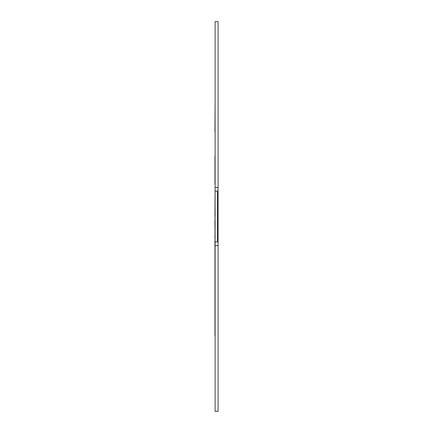 <?xml version="1.0" encoding="UTF-8"?>
<svg xmlns="http://www.w3.org/2000/svg" width="433" height="433" viewBox="0 0 433 433"><rect width="100%" height="100%" fill="white"/><g stroke="black" fill="none" stroke-linecap="round" stroke-linejoin="round"><path stroke-width="0.32" stroke-dasharray="2.17 1.62" d="M215.104 149.325L215.104 123.113L214.93 154.743M215.104 199.559L215.104 212.262M215.104 21.65L215.104 411.35M215.104 233.441L215.104 220.738M214.93 196.809L215.104 216.495L215.104 196.793M214.93 205.02L214.93 212.733L215.104 205.02M215.104 216.873L215.104 215.461M215.104 228.343L215.104 226.93M215.104 193.259L214.93 197.708L215.104 193.259M215.104 199.765L215.104 198.303M215.104 210.433L215.104 212.809M215.104 216.716L215.104 195.846M215.017 220.819L215.104 238.875L215.104 218.319M215.104 233.008L214.93 231.92L215.104 233.008M215.104 235.184L215.104 236.369M215.104 267.009L214.93 247.725M215.104 293.163L215.104 295.382M215.104 248.147L215.104 247.725M214.93 248.147L215.104 301.022M214.93 301.022L215.104 334.801M215.104 282.029L215.104 273.228M215.104 274.603L214.93 282.029M215.104 189.091L215.104 191.132L215.104 189.091M215.104 112.699L215.104 131.989L215.104 112.699M215.104 156.784L215.104 162.429L215.104 156.784C215.104 154.061 215.104 154.061 215.104 156.784C215.104 154.061 215.104 154.061 215.104 156.784L214.93 156.784C214.93 154.061 214.93 154.061 214.93 156.784L215.104 186.309M215.104 162.429L215.104 178.602L214.93 162.429M218.07 21.65L218.07 411.35M215.104 241.917L218.07 241.917M217.474 241.917L217.474 191.083M218.07 191.083L215.104 191.083M214.93 218.319L214.93 216.873M214.93 215.461L214.93 216.716M214.93 226.93L214.93 228.343M214.93 198.303L214.93 199.765M214.93 212.809L215.104 207.813M214.93 207.813L214.93 210.433M214.93 219.255L214.93 221.604L215.104 219.255M214.93 225.734L215.104 229.209L214.93 225.734M214.93 267.009L214.93 235.184M214.93 237.371L214.93 239.395L215.104 237.371M214.93 262.192L214.93 252.731L215.104 262.192M214.93 220.819L214.93 236.369M214.93 273.228L214.93 293.163M214.93 295.382L214.93 274.603M214.93 335.337L214.93 334.801M214.93 195.846L215.104 212.175M214.93 212.175L214.93 216.495L215.104 211.055M214.93 189.091L214.93 211.055M214.93 100.272L215.104 129.483M214.93 129.483L214.93 149.325M214.93 144.508L214.93 135.047L215.104 144.508M214.93 184.247L214.93 186.309M214.93 165.909L215.104 178.374C215.104 179.944 215.104 179.944 215.104 178.374C215.104 179.944 215.104 179.944 215.104 178.374L214.93 165.909M214.93 162.673C214.93 161.108 214.93 161.108 214.93 162.673C214.93 161.108 214.93 161.108 214.93 162.673L215.104 162.673C215.104 161.108 215.104 161.108 215.104 162.673C215.104 161.108 215.104 161.108 215.104 162.673L214.93 162.673M214.93 178.374L214.93 175.143L214.93 178.374C214.93 179.944 214.93 179.944 214.93 178.374C214.93 179.944 214.93 179.944 214.93 178.374L214.93 178.374"/><path stroke-width="0.65" d="M215.104 191.083L217.474 191.083L217.474 241.917L218.07 241.917L218.07 245.522L215.104 245.522L215.104 21.65L218.07 21.65L218.07 241.917M217.474 191.083L218.07 191.083M218.07 245.522L218.07 411.35L215.104 411.35L215.104 245.522M215.104 199.559L215.104 212.262M215.104 233.441L215.104 220.738M215.104 241.917L217.474 241.917M215.104 216.495L215.017 220.819M215.104 238.875L215.104 240.797M214.93 335.337L214.93 240.797M214.93 238.875L215.017 227.72M214.93 227.72L214.93 220.819M214.93 216.495L215.104 189.091M215.104 154.743L215.104 131.989M214.93 131.989L215.104 100.272M214.93 184.247L214.93 156.784C214.93 154.061 214.93 154.061 214.93 156.784L215.104 156.784M215.104 187.478L218.07 187.478"/></g></svg>
